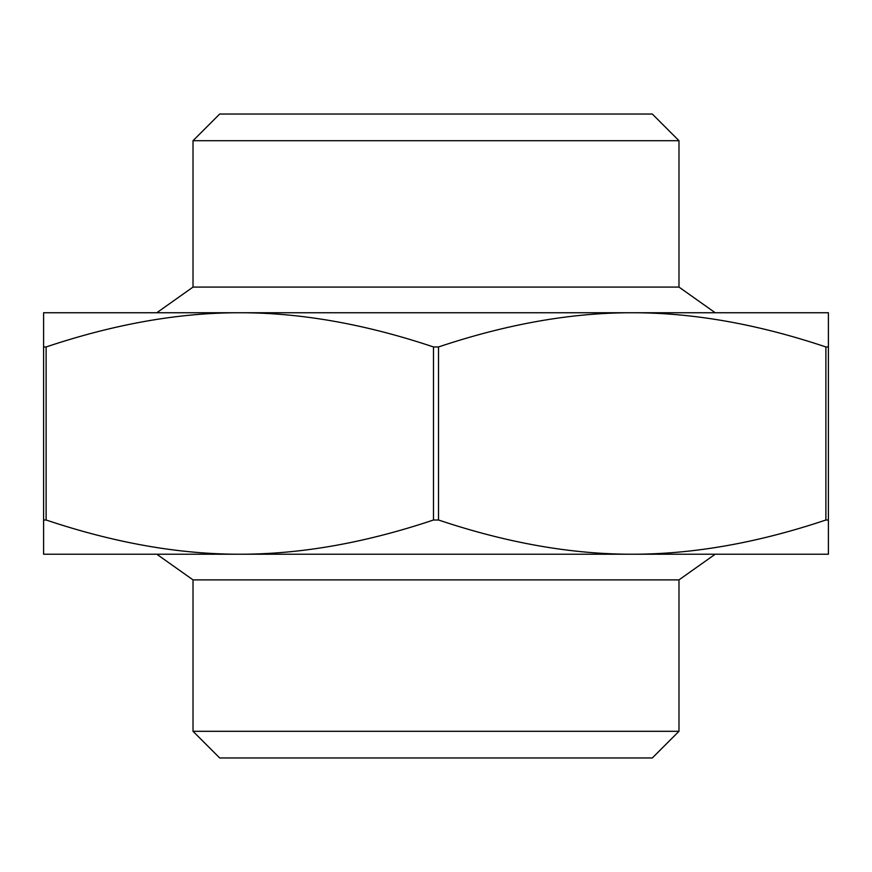 <?xml version="1.0" encoding="UTF-8"?>
<svg xmlns="http://www.w3.org/2000/svg" width="872" height="872" viewBox="0 0 872 872"><rect width="100%" height="100%" fill="white"/><g stroke="black" fill="none" stroke-linecap="round" stroke-linejoin="round"><path stroke-width="1.31" d="M828.4 520.006L828.4 554.221L43.6 554.221L43.6 520.006L46.118 520.006C114.385 542.896 178.945 554.298 239.8 554.221C300.655 554.298 365.215 542.896 433.482 520.006L438.518 520.006C506.785 542.896 571.345 554.298 632.2 554.221C693.055 554.298 757.615 542.896 825.882 520.006L828.4 520.006L828.4 346.958L825.882 346.958C757.615 324.079 693.055 312.667 632.2 312.743C571.345 312.667 506.785 324.079 438.518 346.958L433.482 346.958C365.215 324.079 300.655 312.667 239.8 312.743C178.945 312.667 114.385 324.079 46.118 346.958L43.6 346.958L43.6 520.006M43.6 346.958L43.6 312.743L828.4 312.743L828.4 346.958M678.983 140.697L652.321 114.036L219.679 114.036L193.017 140.697L678.983 140.697L678.983 287.084L193.017 287.084L156.797 312.743M678.983 731.303L193.017 731.303L219.679 757.964L652.321 757.964L678.983 731.303L678.983 579.88L193.017 579.88L193.017 731.303M813.303 312.743L632.2 312.743M73.782 554.221L239.8 554.221M632.2 554.221L798.218 554.221M678.983 287.084L715.204 312.743M678.983 579.88L715.204 554.221M46.118 520.006L46.118 346.958M433.482 346.958L433.482 520.006M438.518 520.006L438.518 346.958M825.882 346.958L825.882 520.006M193.017 140.697L193.017 287.084M193.017 579.88L156.797 554.221"/></g></svg>
